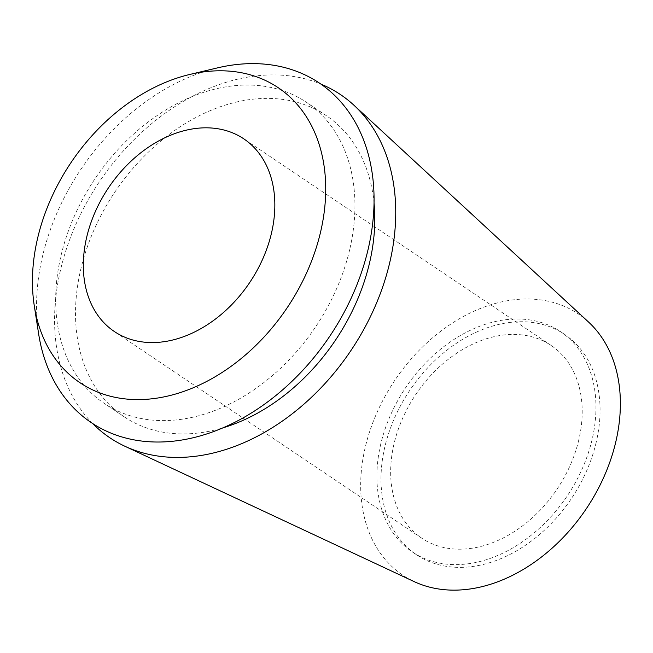 <?xml version="1.0" encoding="UTF-8"?>
<svg xmlns="http://www.w3.org/2000/svg" width="653" height="653" viewBox="0 0 653 653"><rect width="100%" height="100%" fill="white"/><g stroke="black" fill="none" stroke-linecap="round" stroke-linejoin="round"><path stroke-width="0.49" stroke-dasharray="3.27 2.45" d="M588.582 322.076A157.365 115.279 -56.1 0 0 461.63 317.472A157.365 115.279 -56.1 0 0 365.247 447.313A157.365 115.279 -56.1 0 0 414.116 581.594M92.661 423.519A206.74 151.447 123.9 0 1 60.566 269.771A206.74 151.447 123.9 0 1 320.86 84.074M596.213 442.244A132.747 97.24 123.9 0 1 416.467 554.732A132.747 97.24 123.9 0 1 384.846 446.881A132.747 97.24 123.9 0 1 564.592 334.393A132.747 97.24 123.9 0 1 596.213 442.244M380.748 444.13A132.747 97.24 -56.1 0 0 412.37 551.973A132.747 97.24 -56.1 0 0 592.116 439.493A132.747 97.24 -56.1 0 0 560.494 331.642A132.747 97.24 -56.1 0 0 380.748 444.13M578.827 439.779A116.063 85.021 123.9 0 1 421.675 538.129A116.063 85.021 123.9 0 1 394.028 443.836A116.063 85.021 123.9 0 1 551.181 345.486A116.063 85.021 123.9 0 1 578.827 439.779M217.465 67.888A204.528 149.823 -56.1 0 0 42.486 256.392A204.528 149.823 -56.1 0 0 38.641 333.887M349.681 249.658A181.346 132.845 123.9 0 1 104.129 403.325A181.346 132.845 123.9 0 1 60.933 255.992A181.346 132.845 123.9 0 1 306.486 102.317A181.346 132.845 123.9 0 1 349.681 249.658M374.038 203.116A181.346 132.845 -56.1 0 0 326.329 115.663A181.346 132.845 -56.1 0 0 80.776 269.33A181.346 132.845 -56.1 0 0 123.98 416.663A181.346 132.845 -56.1 0 0 222.975 427.829M416.467 554.732L412.37 551.973M564.592 334.393L560.494 331.642M421.675 538.129L114.332 331.512M551.181 345.486L243.83 138.869M123.98 416.663L104.129 403.325M326.329 115.663L306.486 102.317"/><path stroke-width="0.98" d="M124.772 446.195L414.116 581.594A157.365 115.279 -56.1 0 0 615.812 441.812A157.365 115.279 -56.1 0 0 588.582 322.076L353.967 105.247A206.74 151.447 123.9 0 1 389.743 262.555A206.74 151.447 123.9 0 1 124.772 446.195A206.74 151.447 123.9 0 1 92.661 423.519M320.86 84.074A206.74 151.447 123.9 0 1 353.967 105.247M86.686 237.219A116.063 85.021 -56.1 0 0 114.332 331.512A116.063 85.021 -56.1 0 0 271.477 233.162A116.063 85.021 -56.1 0 0 243.83 138.869A116.063 85.021 -56.1 0 0 86.686 237.219M320.566 232.084A177.722 130.192 123.9 0 1 171.151 395.236A177.722 130.192 123.9 0 1 34.258 305.637A177.722 130.192 123.9 0 1 37.596 238.296A177.722 130.192 123.9 0 1 189.648 74.491A177.722 130.192 123.9 0 1 320.566 232.084M34.258 305.637L38.641 333.887A204.528 149.823 -56.1 0 0 196.186 437.004A204.528 149.823 -56.1 0 0 368.137 249.25A204.528 149.823 -56.1 0 0 217.465 67.888L189.648 74.491M222.975 427.829A181.346 132.845 -56.1 0 0 369.525 262.996A181.346 132.845 -56.1 0 0 374.038 203.116"/></g></svg>
